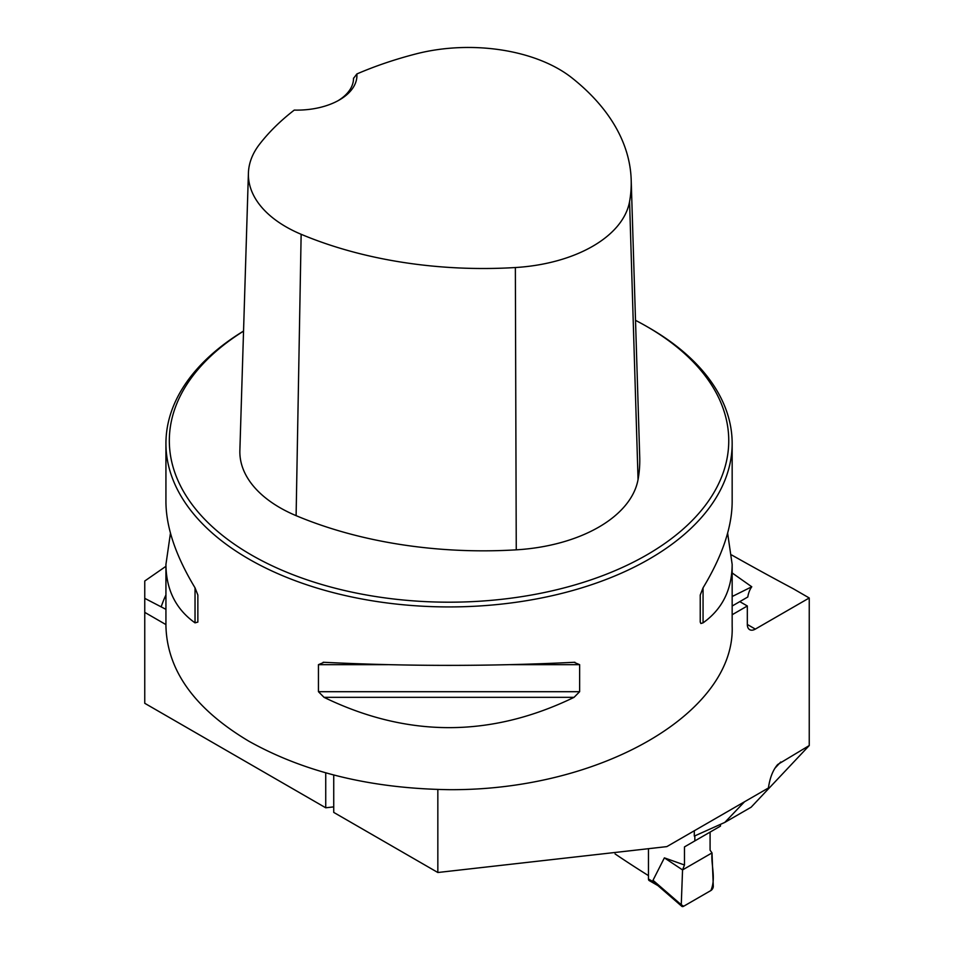 <?xml version="1.0" encoding="UTF-8"?>
<svg xmlns="http://www.w3.org/2000/svg" width="954" height="954" viewBox="0 0 954 954"><rect width="100%" height="100%" fill="white"/><g stroke="black" fill="none" stroke-linecap="round" stroke-linejoin="round"><path stroke-width="1.43" d="M165.936 609.344L144.758 598.349L144.758 581.01L165.936 566.306M615.068 853.913A1287.292 743.214 0 0 0 648.47 875.629M165.936 624.596L144.758 612.373L144.758 703.301L325.731 807.788L333.733 806.881M325.731 772.871L325.731 807.788M144.758 612.373L144.758 598.349M732.159 614.746L747.328 605.981L747.328 624.476A11.329 6.535 120 0 0 749.665 629.664A11.329 6.535 120 0 0 755.329 629.103L809.242 597.979L809.242 745.551L777.701 764.5C772.99 769.914 769.902 777.737 768.411 787.98L666.846 846.615L437.838 872.505L437.838 789.495M437.838 872.505L333.733 812.403L333.733 775.042M732.159 572.949L751.764 586.782L732.159 596.536M694.297 830.767L694.297 836.109L724.79 822.42L751.132 807.203L809.242 745.551M731.706 555.001A2791.726 1611.783 0 0 0 793.227 588.725L809.242 597.979M724.79 822.42L744.502 801.789M243.556 331.05A283.111 163.456 0 0 0 165.936 443.479A283.111 163.456 0 0 0 248.863 559.056A283.111 163.456 0 0 0 557.386 594.485A283.111 163.456 0 0 0 732.159 443.479A283.111 163.456 0 0 0 649.233 327.902L646.836 326.518A279.713 161.488 0 0 0 635.519 320.341M165.936 443.479L165.936 501.935C166.115 527.359 175.81 555.979 195.033 587.819L197.86 595.057L197.86 622.08L195.033 622.855C175.81 609.141 166.115 589.655 165.936 564.398L165.936 626.218C167.2 670.674 194.843 709.001 248.863 741.21C304.66 772.406 371.392 788.564 449.048 789.673C600.376 790.723 735.331 712.817 732.159 626.218L732.159 564.398C731.98 589.655 722.285 609.141 703.062 622.855L700.868 623.499L700.236 622.08L700.236 595.057L703.062 587.819C722.285 555.979 731.98 527.359 732.159 501.935L732.159 443.479M165.936 564.398L170.456 533.167M727.628 533.167L732.159 564.398M574.046 662.303L579.638 664.676L579.638 691.698L574.046 697.338C490.714 737.74 407.382 737.74 324.038 697.338L318.445 691.698L318.445 664.676L324.038 662.303C407.382 666.393 490.714 666.393 574.046 662.303L574.94 662.279M323.156 662.279L324.038 662.303M356.868 73.959A309.394 178.625 180 0 1 416.123 53.877A128.206 74.018 180 0 1 571.971 77.918A309.394 178.625 180 0 1 631.19 179.889A309.394 178.625 180 0 1 629.568 201.604A128.206 74.018 180 0 1 515.363 267.537A309.394 178.625 180 0 1 301.142 234.29A128.206 74.018 180 0 1 248.41 173.127A128.206 74.018 180 0 1 259.5 144.304A309.394 178.625 180 0 1 294.261 110.092A60.019 34.654 0 0 0 339.35 99.979A60.019 34.654 0 0 0 356.868 73.959L353.529 78.383M248.41 173.127L239.871 450.431A136.744 78.944 0 0 0 296.11 515.661A317.932 183.562 0 0 0 516.257 549.838A136.744 78.944 0 0 0 638.059 479.504A317.932 183.562 0 0 0 639.729 457.193L631.19 179.889M243.544 331.145A279.713 161.488 0 0 0 251.26 554.894A279.713 161.488 0 0 0 646.824 554.894A279.713 161.488 0 0 0 646.836 326.518M353.529 78.133A56.62 32.686 180 0 1 353.529 78.252A56.62 32.686 180 0 1 338.11 100.671M197.86 622.08L197.86 595.057M732.159 606.028L747.793 597.001A45.303 26.152 60 0 1 751.764 586.782M747.328 605.981L739.779 601.628M648.47 848.69L648.47 879.004A3.399 1.956 120 0 0 649.173 880.554L657.843 885.562M720.461 824.363L720.461 826.116L694.834 840.903L694.834 835.871M681.263 904.75L682.551 869.917L684.471 864.992L684.471 846.902L710.086 832.103L710.086 850.193L712.006 852.912L713.294 886.254A3.399 1.956 120 0 1 710.885 890.535L683.66 906.252A3.399 1.956 -60 0 1 681.788 906.3A3.399 1.956 -60 0 1 681.263 904.75L653.001 880.28L656.71 884.573L681.788 906.3M684.471 864.992L664.378 857.861L653.001 880.28M684.471 846.902L694.834 840.903M664.378 857.861L682.551 869.917L712.006 852.912M682.551 869.917L681.263 904.75L683.66 906.252L710.885 890.535C716.168 878.24 710.945 865.385 712.006 852.912L682.551 869.917M161.238 606.684A293.176 169.263 180 0 1 165.936 594.938M732.159 594.938A293.176 169.263 180 0 1 732.732 596.214M629.568 201.604L638.059 479.504M301.142 234.29L296.11 515.661M515.363 267.537L516.257 549.838M195.033 622.855L195.033 587.819M703.062 587.819L703.062 622.855M574.046 697.338L324.038 697.338M579.638 691.698L318.445 691.698M579.638 664.676L510.39 664.676M387.694 664.676L318.445 664.676M780.754 761.996L774.827 768.352M747.328 624.476L755.329 629.103M648.47 879.004L654.575 882.533"/></g></svg>
